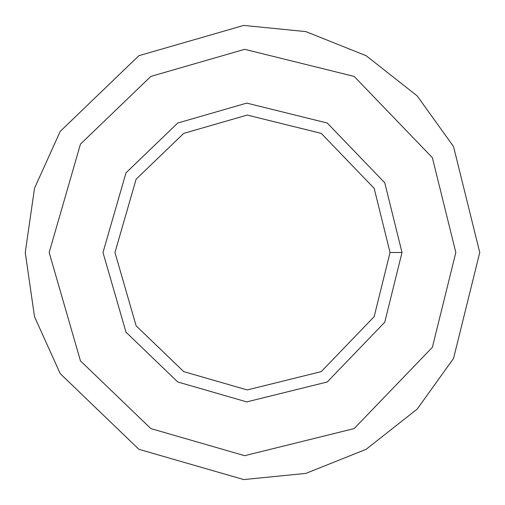 <?xml version="1.0" encoding="UTF-8"?>
<svg xmlns="http://www.w3.org/2000/svg" width="505" height="505" viewBox="0 0 505 505"><rect width="100%" height="100%" fill="white"/><g stroke="black" fill="none" stroke-linecap="round" stroke-linejoin="round"><path stroke-width="0.76" d="M402.005 252.5L390.043 252.5L374.173 316.641L321.275 371.617L247.21 389.942L183.725 371.617L136.116 325.801L114.957 252.5L136.116 179.199L183.725 133.383L247.21 115.058L321.275 133.383L374.173 188.359L390.043 252.5L402.005 252.5L384.753 182.785L327.253 123.024L246.749 103.102L177.747 123.024L125.997 172.824L102.995 252.5L125.997 332.176L177.747 381.976L246.749 401.898L327.253 381.976L384.753 322.215L402.005 252.5L384.753 322.215L327.253 381.976L246.749 401.898L177.747 381.976L125.997 332.176L102.995 252.5L125.997 172.824L177.747 123.024L246.749 103.102L327.253 123.024L384.753 182.785L402.005 252.5M390.043 252.5L374.173 188.359L321.275 133.383L247.21 115.058L183.725 133.383L136.116 179.199L114.957 252.5L136.116 325.801L183.725 371.617L247.21 389.942L321.275 371.617L374.173 316.641L390.043 252.5M455.832 252.5L432.368 157.686L354.163 76.413L244.679 49.32L150.837 76.413L80.453 144.14L49.168 252.5L80.453 360.86L150.837 428.587L244.679 455.68L354.163 428.587L432.368 347.314L455.832 252.5L432.368 347.314L354.163 428.587L244.679 455.68L150.837 428.587L80.453 360.86L49.168 252.5L80.453 144.14L150.837 76.413L244.679 49.32L354.163 76.413L432.368 157.686L455.832 252.5M177.747 381.976L125.997 332.176L102.995 252.5L125.997 172.824L177.747 123.024M479.75 252.5L453.528 146.526L417.143 95.862L366.125 55.695L305.834 31.6L243.757 25.42L138.875 55.695L60.209 131.388L34.523 188.239L25.25 252.5L34.523 316.761L60.209 373.612L138.875 449.305L243.757 479.58L305.834 473.4L366.125 449.305L417.143 409.138L453.528 358.474L479.75 252.5L453.528 358.474L417.143 409.138L366.125 449.305L305.834 473.4L243.757 479.58L138.875 449.305L60.209 373.612L34.523 316.761L25.25 252.5L34.523 188.239L60.209 131.388L138.875 55.695L243.757 25.42L305.834 31.6L366.125 55.695L417.143 95.862L453.528 146.526L479.75 252.5M150.837 428.587L80.453 360.86L49.168 252.5L80.453 144.14L150.837 76.413"/></g></svg>
